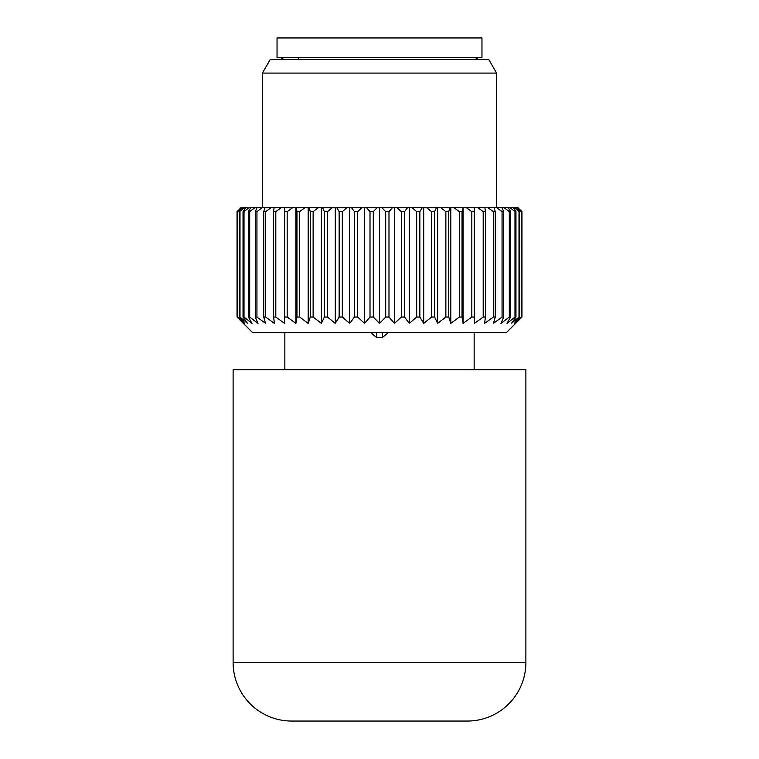 <?xml version="1.0" encoding="UTF-8"?>
<svg xmlns="http://www.w3.org/2000/svg" width="759" height="759" viewBox="0 0 759 759"><rect width="100%" height="100%" fill="white"/><g stroke="black" fill="none" stroke-linecap="round" stroke-linejoin="round"><path stroke-width="1.14" d="M365.98 721.05L369.737 721.05M388.314 332.66L382.432 337.47L376.568 337.47L370.686 332.66M270.289 59.42L488.711 59.42L496.604 73.082L262.396 73.082L270.289 59.42M447.81 211.657L448.749 211.657L448.749 317.044L445.865 317.044L445.865 211.657L447.81 211.657M459.328 317.044L462.032 317.044L462.032 211.657L459.328 211.657L459.328 317.044L450.789 323.391L450.789 207.748L454.119 207.748L459.328 211.657M471.823 211.657L474.299 211.657L474.299 317.044L471.823 317.044L471.823 211.657L466.51 207.748L474.375 207.748L474.299 211.657M483.198 211.657L485.428 211.657L485.428 317.044L483.198 317.044L483.198 211.657L477.847 207.748L487.99 207.748L493.322 211.657L495.266 211.657L495.266 317.044L493.322 317.044L493.322 211.657M502.06 317.044L502.06 211.657L503.701 211.657L503.701 317.044L502.06 317.044L493.464 323.391L495.266 317.044M509.308 211.657L510.627 211.657L510.627 317.044L509.308 317.044L509.308 211.657L504.213 207.748L510.105 207.748L514.981 211.657L515.959 211.657L515.959 317.044L514.981 317.044L514.981 211.657M519.004 317.044L519.64 317.044L519.64 211.657L519.004 211.657L519.004 317.044L511.471 323.391L515.959 317.044M521.613 317.044L521.348 211.657L521.613 317.044L515.579 323.391L521.955 317.044L521.955 211.657L519.583 209.256M361.853 207.748L351.559 207.748L354.434 211.657L357.669 211.657L361.853 207.748L366.663 207.748L370.012 211.657L373.295 211.657L373.295 317.044L370.012 317.044L370.012 211.657M346.844 207.748L342.318 211.657L339.15 211.657L336.797 207.748L351.559 207.748M327.414 211.657L324.368 211.657L322.556 207.748L332.224 207.748L327.414 211.657L327.414 317.044L324.368 317.044L324.368 211.657M318.182 207.748L309.008 207.748L310.251 211.657L313.135 211.657L318.182 207.748L322.556 207.748M304.881 207.748L296.314 207.748L296.968 211.657L299.672 211.657L304.881 207.748L309.008 207.748M292.49 207.748L284.625 207.748L284.701 211.657L287.177 211.657L292.49 207.748L296.314 207.748M281.153 207.748L274.084 207.748L273.572 211.657L275.802 211.657L281.153 207.748L284.625 207.748M271.01 207.748L264.834 207.748L263.734 211.657L265.678 211.657L271.01 207.748L274.084 207.748M262.187 207.748L256.969 207.748L255.299 211.657L256.94 211.657L262.187 207.748L264.834 207.748M254.787 207.748L250.593 207.748L248.373 211.657L249.692 211.657L254.787 207.748L256.969 207.748M248.895 207.748L245.783 207.748L243.041 211.657L244.018 211.657L248.895 207.748L250.593 207.748M244.597 207.748L242.595 207.748L239.36 211.657L244.597 207.748L245.783 207.748M241.931 207.748L241.068 207.748L237.387 211.657L242.595 207.748M241.068 207.748L237.045 211.657L237.045 317.044L243.421 323.391L237.387 317.044L237.387 211.657M521.613 211.657L518.065 207.748M517.932 207.748L517.069 207.748L521.348 211.657M519.64 317.044L514.346 323.391L521.348 317.044M519.64 211.657L516.405 207.748L517.069 207.748M516.405 207.748L514.403 207.748L519.004 211.657M515.959 211.657L513.217 207.748L514.403 207.748M513.217 207.748L510.105 207.748M510.627 317.044L506.993 323.391L514.981 317.044M508.407 207.748L510.627 211.657M503.701 317.044L500.968 323.391L509.308 317.044M503.701 211.657L502.031 207.748L504.213 207.748M502.031 207.748L496.813 207.748L502.06 211.657M495.266 211.657L494.166 207.748L496.813 207.748M494.166 207.748L487.99 207.748M485.428 317.044L484.584 323.391L493.322 317.044M484.916 207.748L485.428 211.657M483.198 317.044L474.422 323.391L474.422 207.748L477.847 207.748M474.422 323.391L474.299 317.044M471.823 317.044L463.113 323.391L463.113 207.748L466.51 207.748M463.113 207.748L462.032 211.657M463.113 323.391L462.032 317.044M462.686 207.748L454.119 207.748M450.789 207.748L449.992 207.748L448.749 211.657M450.789 323.391L448.749 317.044M449.992 207.748L440.818 207.748L445.865 211.657M434.632 211.657L431.586 211.657L426.776 207.748L436.444 207.748L434.632 211.657L434.632 317.044L431.586 317.044L431.586 211.657M422.203 207.748L412.156 207.748L416.682 211.657L419.85 211.657L422.203 207.748L426.776 207.748M407.441 207.748L397.147 207.748L401.331 211.657L404.566 211.657L407.441 207.748L412.156 207.748M349.728 207.748L349.728 323.391L354.434 317.044L357.669 317.044L364.529 323.391L364.529 207.748M357.669 317.044L357.669 211.657M364.529 323.391L370.012 317.044M373.295 317.044L379.5 323.391L385.705 317.044L388.988 317.044L394.471 323.391L394.471 207.748L392.337 207.748L388.988 211.657L385.705 211.657L381.919 207.748L392.337 207.748M388.988 317.044L388.988 211.657M394.471 323.391L401.331 317.044L401.331 211.657M394.471 207.748L397.147 207.748M401.331 317.044L404.566 317.044L404.566 211.657M404.566 317.044L409.272 323.391L409.272 207.748M409.272 323.391L416.682 317.044L416.682 211.657M416.682 317.044L419.85 317.044L419.85 211.657M419.85 317.044L423.702 323.391L423.702 207.748M423.702 323.391L431.586 317.044M434.632 317.044L437.601 323.391L437.601 207.748L436.444 207.748M437.601 323.391L445.865 317.044M437.601 207.748L440.818 207.748M239.455 319.473L252.643 332.66L506.357 332.66L519.545 319.473M237.387 317.044L237.652 211.657M239.36 211.657L239.36 317.044L244.654 323.391L237.652 317.044M239.36 317.044L239.996 317.044L239.996 211.657M243.041 211.657L243.041 317.044L247.529 323.391L239.996 317.044M243.041 317.044L244.018 317.044L244.018 211.657M248.373 211.657L248.373 317.044L252.007 323.391L244.018 317.044M248.373 317.044L249.692 317.044L249.692 211.657M255.299 211.657L255.299 317.044L258.032 323.391L249.692 317.044M255.299 317.044L256.94 317.044L256.94 211.657M263.734 211.657L263.734 317.044L265.536 323.391L256.94 317.044M263.734 317.044L265.678 317.044L265.678 211.657M273.572 211.657L273.572 317.044L274.416 323.391L265.678 317.044M273.572 317.044L275.802 317.044L275.802 211.657M275.802 317.044L284.578 323.391L284.578 207.748M284.578 323.391L284.701 211.657M284.701 317.044L287.177 317.044L287.177 211.657M287.177 317.044L295.887 323.391L295.887 207.748M295.887 323.391L296.968 317.044L296.968 211.657M296.968 317.044L299.672 317.044L299.672 211.657M299.672 317.044L308.211 323.391L308.211 207.748M308.211 323.391L310.251 317.044L310.251 211.657M310.251 317.044L313.135 317.044L313.135 211.657M313.135 317.044L321.399 323.391L321.399 207.748M321.399 323.391L324.368 317.044M327.414 317.044L335.298 323.391L335.298 207.748L332.224 207.748M335.298 323.391L339.15 317.044L339.15 211.657M335.298 207.748L336.797 207.748M339.15 317.044L342.318 317.044L342.318 211.657M349.728 323.391L342.318 317.044M354.434 317.044L354.434 211.657M379.5 323.391L379.5 207.748L377.081 207.748L373.295 211.657M377.081 207.748L366.663 207.748M379.5 207.748L381.919 207.748M385.705 317.044L385.705 211.657M525.883 662.503L525.883 369.737L233.117 369.737L233.117 662.503A58.547 58.547 0 0 0 291.674 721.05L467.326 721.05A58.547 58.547 0 0 0 525.883 662.503L233.117 662.503M330.374 57.466L277.035 57.466L277.035 37.95L481.965 37.95L481.965 57.466L330.374 57.466M376.568 337.47L376.568 332.66M382.432 337.47L382.432 332.66M284.843 332.66L284.843 369.737M474.157 332.66L474.157 369.737M262.396 207.748L262.396 73.082M496.604 207.748L496.604 73.082M240.926 207.748L239.417 209.256M283.828 59.42L280.451 57.466M475.172 59.42L478.549 57.466M298.505 57.466L298.505 59.42"/></g></svg>
